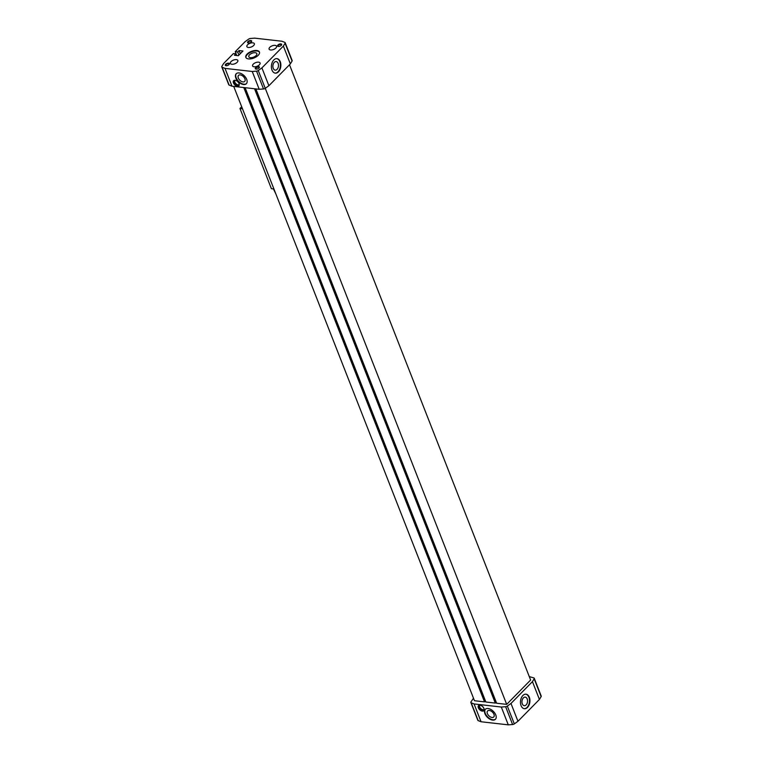 <?xml version="1.0" encoding="UTF-8"?>
<svg xmlns="http://www.w3.org/2000/svg" width="763" height="763" viewBox="0 0 763 763"><rect width="100%" height="100%" fill="white"/><g stroke="black" fill="none" stroke-linecap="round" stroke-linejoin="round"><path stroke-width="1.14" d="M479.975 705.174A3.653 2.155 -135.5 0 0 478.535 705.594A3.653 2.155 -135.5 0 0 479.631 709.685A3.653 2.155 -135.5 0 0 483.742 710.706A3.653 2.155 -135.5 0 0 483.408 707.501A3.653 2.155 -135.5 0 0 479.975 705.174A2.918 1.726 -135.5 0 0 479.879 705.26A2.918 1.726 -135.5 0 0 480.757 708.541A2.918 1.726 -135.5 0 0 484.047 709.352A2.918 1.726 -135.5 0 0 484.133 709.266M235.09 80.306A3.653 2.155 -135.5 0 0 233.65 80.725A3.653 2.155 -135.5 0 0 234.746 84.817A3.653 2.155 -135.5 0 0 238.857 85.838A3.653 2.155 -135.5 0 0 238.523 82.633A3.653 2.155 -135.5 0 0 235.09 80.306A2.918 1.726 -135.5 0 0 235.004 80.392A2.918 1.726 -135.5 0 0 235.872 83.672A2.918 1.726 -135.5 0 0 239.162 84.483A2.918 1.726 -135.5 0 0 239.248 84.397M234.165 80.401A3.653 2.155 -135.5 0 0 235.567 83.978A3.653 2.155 -135.5 0 0 239.172 85.322M258.6 62.156A4.015 1.955 -21.4 0 0 254.308 63.31A4.015 1.955 -21.4 0 0 252.591 65.933A4.015 1.955 -21.4 0 0 257.045 66.286A4.015 1.955 -21.4 0 0 260.069 63.005A4.015 1.955 -21.4 0 0 258.6 62.156M275.109 45.36A4.015 1.955 -21.4 0 0 270.817 46.514A4.015 1.955 -21.4 0 0 269.101 49.137A4.015 1.955 -21.4 0 0 273.545 49.49A4.015 1.955 -21.4 0 0 276.578 46.209A4.015 1.955 -21.4 0 0 275.109 45.36M252.887 42.842A4.015 1.955 -21.4 0 0 248.595 43.987A4.015 1.955 -21.4 0 0 246.878 46.619A4.015 1.955 -21.4 0 0 251.332 46.972A4.015 1.955 -21.4 0 0 254.356 43.682A4.015 1.955 -21.4 0 0 252.887 42.842M529.284 676.6L533.9 677.935A1.822 0.887 158.6 0 1 534.243 678.25L541.225 696.066A1.822 0.887 158.6 0 1 541.139 696.609L539.422 699.452L517.963 721.283L514.319 723.896A1.822 0.887 158.6 0 1 512.602 724.526L508.282 724.85L481.062 721.76L474.081 703.944L471.191 702.799A1.822 0.887 158.6 0 1 470.847 702.494A1.822 0.887 158.6 0 1 470.933 701.95L473.499 698.25M481.062 721.76L478.172 720.625A1.822 0.887 158.6 0 1 477.829 720.31L470.847 702.494M495.759 714.912A7.115 4.206 44.5 0 1 495.425 719.29A7.115 4.206 44.5 0 1 487.395 717.306A7.115 4.206 44.5 0 1 485.268 709.313A7.115 4.206 44.5 0 1 490.723 709.39A7.115 4.206 44.5 0 1 495.759 714.912M508.282 724.85L501.301 707.034L474.081 703.944M517.963 721.283L510.981 703.457L507.338 706.08A1.822 0.887 158.6 0 1 505.621 706.71L501.301 707.034M529.331 697.258A7.306 4.692 -83.5 0 1 529.074 705.031A7.306 4.692 -83.5 0 1 524.381 708.713A7.306 4.692 -83.5 0 1 520.538 700.93A7.306 4.692 -83.5 0 1 526.022 694.196A7.306 4.692 -83.5 0 1 529.331 697.258M539.422 699.452L532.44 681.626L510.981 703.457M534.243 678.25A1.822 0.887 158.6 0 1 534.157 678.793L532.44 681.626M485.564 701.283L484.524 701.865L474.472 700.72L233.716 86.4M484.524 701.865L243.769 87.535M485.144 701.226L244.675 87.64M496.341 702.504L495.301 703.085L485.859 702.008L245.104 87.688M495.301 703.085L254.546 88.766M495.921 702.456L255.452 88.861M289.501 64.75L530.619 680.024L506.689 704.373L496.627 703.238L255.882 88.909M506.689 704.373L265.257 88.327A1.822 0.887 158.6 0 1 263.531 88.966L259.21 89.29L231.99 86.2L229.1 85.065A1.822 0.887 158.6 0 1 228.757 84.75L221.775 66.934A1.822 0.887 158.6 0 1 221.861 66.391L223.578 63.548L233.383 53.582L235.824 53.858L234.441 55.26L238.333 55.709L242.949 51.007L239.057 50.558L237.684 51.97L235.233 51.693L245.037 41.717L248.681 39.104A1.822 0.887 158.6 0 1 250.398 38.474L254.718 38.15L281.938 41.24L284.828 42.375A1.822 0.887 158.6 0 1 285.171 42.69A1.822 0.887 158.6 0 1 285.076 43.233L283.369 46.066L261.909 67.897L258.256 70.52A1.822 0.887 158.6 0 1 256.549 71.15L252.229 71.474L225.009 68.384L222.119 67.239A1.822 0.887 158.6 0 1 221.775 66.934M248.509 58.913A7.306 3.548 158.6 0 1 245.839 57.378A7.306 3.548 158.6 0 1 251.342 51.407A7.306 3.548 158.6 0 1 259.439 52.056A7.306 3.548 158.6 0 1 256.311 56.824A7.306 3.548 158.6 0 1 248.509 58.913M228.566 63.186A2.194 1.068 -21.4 0 0 225.762 64.159A2.194 1.068 -21.4 0 0 225.848 65.656A2.194 1.068 -21.4 0 0 229.243 64.33A2.194 1.068 -21.4 0 0 228.566 63.186M258.562 66.591A2.194 1.068 -21.4 0 0 255.758 67.564A2.194 1.068 -21.4 0 0 255.853 69.061A2.194 1.068 -21.4 0 0 259.239 67.735A2.194 1.068 -21.4 0 0 258.562 66.591M280.851 43.92A2.194 1.068 -21.4 0 0 278.047 44.893A2.194 1.068 -21.4 0 0 278.133 46.39A2.194 1.068 -21.4 0 0 281.528 45.065A2.194 1.068 -21.4 0 0 280.851 43.92M250.855 40.515A2.194 1.068 -21.4 0 0 248.051 41.488A2.194 1.068 -21.4 0 0 248.137 42.986A2.194 1.068 -21.4 0 0 251.523 41.66A2.194 1.068 -21.4 0 0 250.855 40.515M236.377 59.638A4.015 1.955 -21.4 0 0 232.086 60.782A4.015 1.955 -21.4 0 0 230.369 63.415A4.015 1.955 -21.4 0 0 234.823 63.768A4.015 1.955 -21.4 0 0 237.846 60.477A4.015 1.955 -21.4 0 0 236.377 59.638M285.171 42.69L292.153 60.506A1.822 0.887 158.6 0 1 292.067 61.05L290.35 63.892L268.891 85.723L265.247 88.336L258.256 70.52M237.684 51.97L238.914 55.108M235.233 51.693L236.74 55.527M239.057 50.558L240.297 53.706M235.824 53.858L236.463 55.489M225.009 68.384L231.99 86.2M246.687 79.352A7.115 4.206 44.5 0 1 246.354 83.73A7.115 4.206 44.5 0 1 238.323 81.746A7.115 4.206 44.5 0 1 236.196 73.753A7.115 4.206 44.5 0 1 241.652 73.83A7.115 4.206 44.5 0 1 246.687 79.352M252.229 71.474L259.21 89.29M261.909 67.897L268.891 85.723M280.259 61.698A7.306 4.692 -83.5 0 1 279.992 69.471A7.306 4.692 -83.5 0 1 275.309 73.153A7.306 4.692 -83.5 0 1 271.466 65.36A7.306 4.692 -83.5 0 1 276.95 58.637A7.306 4.692 -83.5 0 1 280.259 61.698M283.369 46.066L290.35 63.892M251.389 41.841A1.793 0.877 -21.4 0 0 251.409 41.44A1.793 0.877 -21.4 0 0 250.76 41.059A1.793 0.877 -21.4 0 0 248.833 41.574A1.793 0.877 -21.4 0 0 248.07 42.747A1.793 0.877 -21.4 0 0 248.356 43.033M281.385 45.246A1.793 0.877 -21.4 0 0 281.413 44.845A1.793 0.877 -21.4 0 0 280.755 44.464A1.793 0.877 -21.4 0 0 278.838 44.979A1.793 0.877 -21.4 0 0 278.066 46.152A1.793 0.877 -21.4 0 0 278.352 46.429M259.105 67.917A1.793 0.877 -21.4 0 0 259.124 67.516A1.793 0.877 -21.4 0 0 258.466 67.134A1.793 0.877 -21.4 0 0 256.549 67.649A1.793 0.877 -21.4 0 0 255.786 68.823A1.793 0.877 -21.4 0 0 256.072 69.109M229.11 64.512A1.793 0.877 -21.4 0 0 229.129 64.111A1.793 0.877 -21.4 0 0 228.471 63.73A1.793 0.877 -21.4 0 0 226.554 64.245A1.793 0.877 -21.4 0 0 225.781 65.418A1.793 0.877 -21.4 0 0 226.077 65.704M245.953 57.606A7.306 3.548 158.6 0 1 251.532 51.884A7.306 3.548 158.6 0 1 259.515 52.294M250.388 57.673A4.311 2.098 158.6 0 1 248.824 56.796A4.311 2.098 158.6 0 1 252.057 53.238A4.311 2.098 158.6 0 1 256.854 53.648A4.311 2.098 158.6 0 1 254.966 56.462A4.311 2.098 158.6 0 1 250.388 57.673M495.578 719.118A7.115 4.206 44.5 0 1 487.729 716.972A7.115 4.206 44.5 0 1 485.44 709.151M493.957 714.34A4.311 2.556 44.5 0 1 493.795 716.943A4.311 2.556 44.5 0 1 488.892 715.789A4.311 2.556 44.5 0 1 487.643 710.897A4.311 2.556 44.5 0 1 490.952 711.011A4.311 2.556 44.5 0 1 493.957 714.34M246.506 83.558A7.115 4.206 44.5 0 1 238.647 81.412A7.115 4.206 44.5 0 1 236.368 73.591M244.885 78.78A4.311 2.556 44.5 0 1 244.723 81.383A4.311 2.556 44.5 0 1 239.811 80.229A4.311 2.556 44.5 0 1 238.571 75.337A4.311 2.556 44.5 0 1 241.871 75.451A4.311 2.556 44.5 0 1 244.885 78.78M276.731 58.627A7.306 4.692 -83.5 0 1 279.811 61.641A7.306 4.692 -83.5 0 1 279.611 69.271A7.306 4.692 -83.5 0 1 275.081 73.114M278.123 63.367A4.311 2.775 -83.5 0 1 277.951 68.002A4.311 2.775 -83.5 0 1 275.128 70.12A4.311 2.775 -83.5 0 1 272.925 65.532A4.311 2.775 -83.5 0 1 276.101 61.545A4.311 2.775 -83.5 0 1 278.123 63.367M525.802 694.187A7.306 4.692 -83.5 0 1 528.883 697.21A7.306 4.692 -83.5 0 1 528.692 704.831A7.306 4.692 -83.5 0 1 524.162 708.674M527.195 698.927A4.311 2.775 -83.5 0 1 527.023 703.572A4.311 2.775 -83.5 0 1 524.2 705.68A4.311 2.775 -83.5 0 1 521.997 701.092A4.311 2.775 -83.5 0 1 525.173 697.115A4.311 2.775 -83.5 0 1 527.195 698.927M479.05 705.27A3.653 2.155 -135.5 0 0 480.452 708.846A3.653 2.155 -135.5 0 0 484.057 710.191M273.402 188.919L275.758 193.688M240.383 103.396L242.357 108.451M242.491 108.785L239.973 108.499L241.346 107.106M239.973 108.499L271.399 188.69L273.917 188.976M478.172 720.625L471.191 702.799M512.602 724.526L505.621 706.71M514.319 723.896L507.338 706.08M541.139 696.609L534.157 678.793M222.119 67.239L229.1 85.065M256.549 71.15L263.531 88.966M285.076 43.233L292.067 61.05"/></g></svg>

